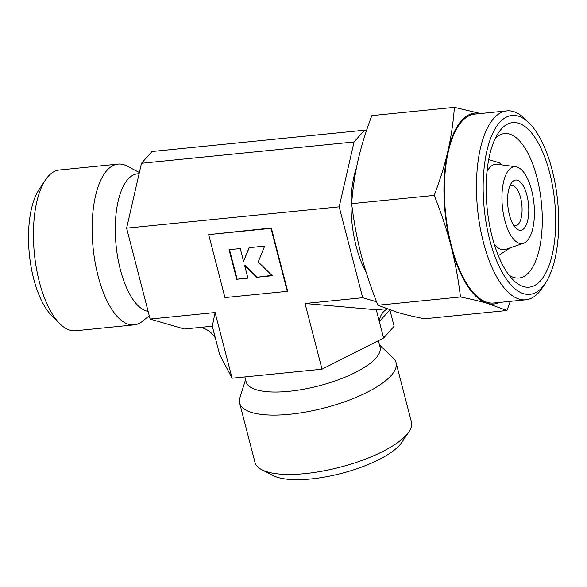 <?xml version="1.0" encoding="UTF-8"?>
<svg xmlns="http://www.w3.org/2000/svg" width="587" height="587" viewBox="0 0 587 587"><rect width="100%" height="100%" fill="white"/><g stroke="black" fill="none" stroke-linecap="round" stroke-linejoin="round"><path stroke-width="0.88" d="M527.346 240.582A38.639 15.864 -95.7 0 1 523.531 243.267A38.639 15.864 -95.7 0 1 503.675 215.37A38.639 15.864 -95.7 0 1 509.024 169.724A38.639 15.864 -95.7 0 1 515.856 166.737A38.639 15.864 -95.7 0 1 533.326 198.531A38.639 15.864 -95.7 0 1 527.346 240.582M523.531 243.267L505.803 249.343A42.932 17.625 -95.7 0 1 494.261 244.229M486.975 171.609A42.932 17.625 -95.7 0 1 489.675 167.625A42.932 17.625 -95.7 0 1 497.27 164.301L515.856 166.737M540.546 280.703A82.686 33.951 -95.7 0 1 513.097 279.867A82.686 33.951 -95.7 0 1 487.151 208.268A82.686 33.951 -95.7 0 1 498.356 132.941A82.686 33.951 -95.7 0 1 501.32 129.052A82.686 33.951 -95.7 0 1 549.652 172.761A82.686 33.951 -95.7 0 1 540.546 280.703M495.223 138.517A72.59 29.805 -95.7 0 1 504.526 133.572A72.59 29.805 -95.7 0 1 539.651 189.961A72.59 29.805 -95.7 0 1 528.982 272.361A72.59 29.805 -95.7 0 1 519.018 278.025A72.59 29.805 -95.7 0 1 508.922 275.024M480.482 113.533A95.938 39.388 84.3 0 0 461.529 120.577A95.938 39.388 84.3 0 0 447.918 150.998C444.807 164.668 440.243 179.461 434.219 195.383C441.321 213.235 446.905 230.045 450.963 245.814C455.064 261.589 458.242 278.642 460.494 296.971C471.192 299.135 480.137 301.27 487.327 303.376L506.948 310.501L424.372 318.785C413.674 316.62 404.729 314.485 397.538 312.387L377.918 305.255C370.815 287.41 365.231 270.6 361.174 254.824C357.072 239.056 353.895 222.003 351.642 203.674C352.816 188.236 354.974 173.679 358.129 160.009C361.24 146.339 365.811 131.539 371.828 115.617L454.404 107.333C453.237 122.771 451.073 137.321 447.918 150.998A95.938 39.388 84.3 0 0 450.963 245.814A95.938 39.388 84.3 0 0 487.327 303.376A95.938 39.388 84.3 0 0 499.434 302.444M356.463 167.801A70.689 29.02 84.3 0 0 366.141 272.236M139.368 172.505L126.895 166.004A80.793 33.173 84.3 0 0 118.038 164.103L59.324 169.995A80.793 33.173 84.3 0 0 48.229 176.298A80.793 33.173 84.3 0 0 45.331 180.092L38.925 189.799A70.689 29.02 84.3 0 0 29.35 254.193A70.689 29.02 84.3 0 0 51.524 315.41L59.735 323.65A80.793 33.173 84.3 0 0 75.459 330.767L134.174 324.875A80.793 33.173 84.3 0 0 142.472 321.25L149.267 315.755M45.331 180.092A80.793 33.173 84.3 0 0 34.384 253.694A80.793 33.173 84.3 0 0 59.735 323.65M118.038 164.103A80.793 33.173 84.3 0 0 106.944 170.406A80.793 33.173 84.3 0 0 95.072 262.118A80.793 33.173 84.3 0 0 134.174 324.875M139.104 173.664L137.453 173.825A69.178 28.403 84.3 0 0 127.951 179.226A69.178 28.403 84.3 0 0 117.18 254.061A69.178 28.403 84.3 0 0 148.137 311.389M529.452 123.365L525.35 119.249A94.933 38.977 84.3 0 0 506.874 110.884L474.81 114.098A94.933 38.977 84.3 0 0 461.771 121.509A94.933 38.977 84.3 0 0 447.822 229.268A94.933 38.977 84.3 0 0 493.762 303.009L525.827 299.796A94.933 38.977 84.3 0 0 538.866 292.385A94.933 38.977 84.3 0 0 542.271 287.923L545.477 283.073A89.877 36.9 84.3 0 0 557.65 201.194A89.877 36.9 84.3 0 0 529.452 123.365A89.877 36.9 84.3 0 0 499.618 122.463A89.877 36.9 84.3 0 0 489.719 239.79A89.877 36.9 84.3 0 0 542.249 287.3A89.877 36.9 84.3 0 0 545.477 283.073M506.874 110.884A94.933 38.977 84.3 0 0 493.843 118.288A94.933 38.977 84.3 0 0 479.895 226.054A94.933 38.977 84.3 0 0 525.827 299.796M245.571 379.642L239.885 397.817A80.793 25.916 -14.5 0 0 239.65 403.115L254.993 462.461A80.793 25.916 -14.5 0 0 261.817 469.761L273.131 475.58A70.689 22.673 -14.5 0 0 337.76 474.325A70.689 22.673 -14.5 0 0 399.747 445.056A70.689 22.673 -14.5 0 0 401.926 442.268L409.007 431.694A80.793 25.916 -14.5 0 0 411.428 422.002L396.078 362.656A80.793 25.916 -14.5 0 0 393.305 358.143L379.518 345.002M261.817 469.761A80.793 25.916 -14.5 0 0 335.669 468.323A80.793 25.916 -14.5 0 0 406.512 434.879A80.793 25.916 -14.5 0 0 409.007 431.694M239.65 403.115A80.793 25.916 -14.5 0 0 306.803 411.847A80.793 25.916 -14.5 0 0 391.162 375.533A80.793 25.916 -14.5 0 0 396.078 362.656M244.874 376.935L246.122 381.763A69.178 22.189 -14.5 0 0 303.626 389.24A69.178 22.189 -14.5 0 0 375.856 358.143A69.178 22.189 -14.5 0 0 380.068 347.122L378.395 340.658M513.676 225.364A20.2 8.291 84.3 0 0 515.621 225.709A20.2 8.291 84.3 0 0 518.394 224.131A20.2 8.291 84.3 0 0 521.359 201.209A20.2 8.291 84.3 0 0 511.585 185.514A20.2 8.291 84.3 0 0 509.751 186.24M524.169 228.306A25.248 10.368 -95.7 0 1 515.79 228.05A25.248 10.368 -95.7 0 1 507.872 206.191A25.248 10.368 -95.7 0 1 511.292 183.188A25.248 10.368 -95.7 0 1 512.194 181.999A25.248 10.368 -95.7 0 1 526.95 195.346A25.248 10.368 -95.7 0 1 524.169 228.306M258.221 261.941L272.295 275.714L256.724 277.277L244.625 265.449L247.912 278.157L236.7 279.28L229.047 249.688L240.259 248.558L243.546 261.274L249.064 247.677L264.642 246.114L258.221 261.941M271.964 275.384L256.724 277.277M257.069 276.881L244.977 265.053L244.625 265.449M247.824 277.805L236.7 279.28M237.053 278.891L229.488 249.644M249.27 247.655L243.546 261.274M287.263 291.328L224.953 297.58L208.671 234.609L270.974 228.358L287.263 291.328L287.615 290.939L271.326 227.969L270.974 228.358M271.326 227.969L208.671 234.609M232.092 378.211L215.106 312.533L212.303 326.218L219.611 354.475L232.092 378.211L322.021 369.194L383.597 338.024L394.119 326.255L389.915 309.98M376.546 301.762L362.693 297.726L339.183 206.837L354.056 141.951L364.578 130.189L152.004 151.512L141.482 163.281L126.616 228.16L150.118 319.057L184.347 329.021L212.303 326.218M480.518 113.526L454.404 107.333M506.948 310.501L510.286 301.351M460.494 296.971L377.918 305.255M434.219 195.383L351.642 203.674M389.768 309.929L379.349 321.581L383.597 338.024M362.693 297.726L305.035 303.508L322.021 369.194M339.183 206.837L126.616 228.16M215.106 312.533L150.118 319.057M386.451 308.747L376.296 309.767L305.035 303.508M376.296 309.767L379.349 321.581A20.2 17.243 -138.2 0 1 383.194 312.152A20.2 17.243 -138.2 0 1 387.163 309.011M354.056 141.951L141.482 163.281M364.578 130.189L366.442 130.732M215.363 338.031A20.2 17.243 -138.2 0 0 200.615 327.392M488.692 159.561L499.31 162.782L501.87 164.903M498.341 255.697L510.191 247.839"/></g></svg>
